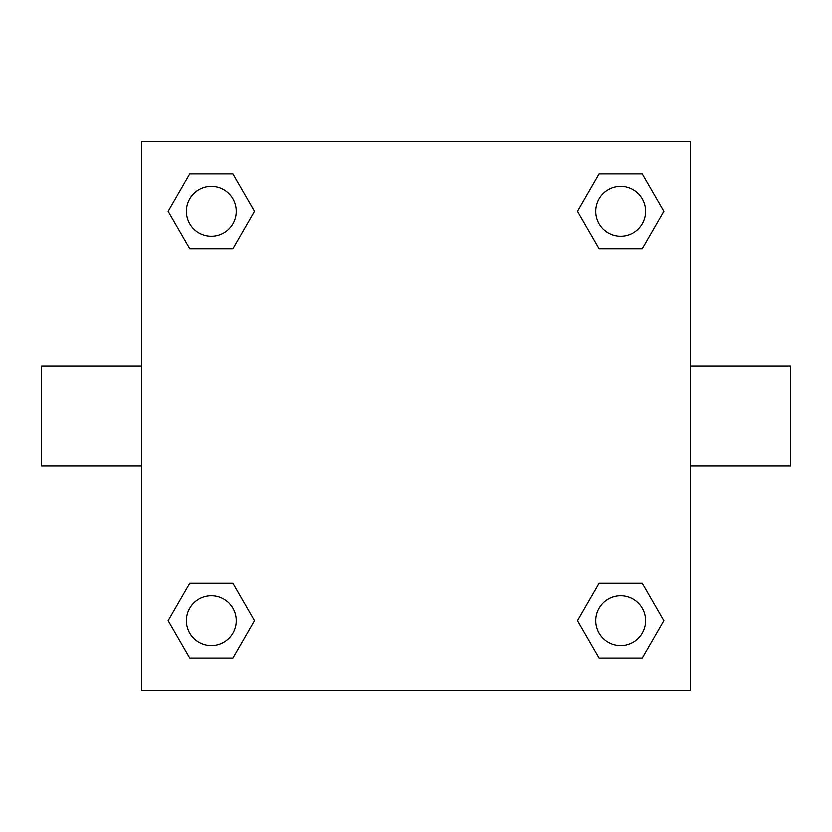 <?xml version="1.0" encoding="UTF-8"?>
<svg xmlns="http://www.w3.org/2000/svg" width="832" height="832" viewBox="0 0 832 832"><rect width="100%" height="100%" fill="white"/><g stroke="black" fill="none" stroke-linecap="round" stroke-linejoin="round"><path stroke-width="1.25" d="M232.939 248.768L189.717 248.768L168.095 211.328L189.717 173.888L232.939 173.888L254.561 211.328L232.939 248.768L189.717 248.768L214.209 248.768M214.209 583.232L232.939 583.232L254.561 620.672L232.939 658.112L189.717 658.112L168.095 620.672L189.717 583.232L232.939 583.232M617.791 248.768L599.061 248.768L577.439 211.328L599.061 173.888L642.283 173.888L663.905 211.328L642.283 248.768L599.061 248.768M599.061 583.232L642.283 583.232L663.905 620.672L642.283 658.112L599.061 658.112L577.439 620.672L599.061 583.232L642.283 583.232L617.791 583.232M690.56 465.92L790.4 465.92L790.4 366.08L690.56 366.08M141.44 366.08L41.6 366.08L41.6 465.92L141.44 465.92M141.44 141.44L690.56 141.44L690.56 690.56L141.44 690.56L141.44 141.44M642.283 658.112L599.061 658.112L642.283 658.112M645.632 620.672A24.96 24.96 0 0 0 608.192 599.061A24.96 24.96 0 0 0 608.192 642.283A24.96 24.96 0 0 0 645.632 620.672M232.939 658.112L189.717 658.112L232.939 658.112M236.288 620.672A24.96 24.96 0 0 0 198.848 599.061A24.96 24.96 0 0 0 198.848 642.283A24.96 24.96 0 0 0 236.288 620.672M599.061 173.888L642.283 173.888L599.061 173.888M645.632 211.328A24.96 24.96 0 0 0 608.192 189.717A24.96 24.96 0 0 0 608.192 232.939A24.96 24.96 0 0 0 645.632 211.328M189.717 173.888L232.939 173.888L189.717 173.888M236.288 211.328A24.96 24.96 0 0 0 198.848 189.717A24.96 24.96 0 0 0 198.848 232.939A24.96 24.96 0 0 0 236.288 211.328"/></g></svg>
